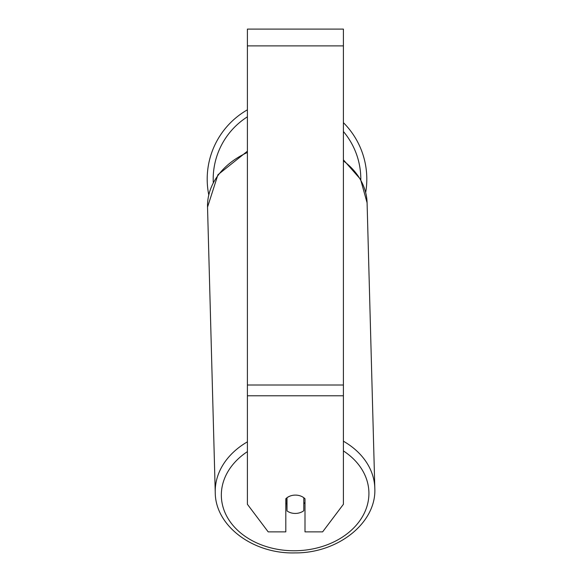 <?xml version="1.0" encoding="UTF-8"?>
<svg xmlns="http://www.w3.org/2000/svg" width="582" height="582" viewBox="0 0 582 582"><rect width="100%" height="100%" fill="white"/><g stroke="black" fill="none" stroke-linecap="round" stroke-linejoin="round"><path stroke-width="0.87" d="M303.804 497.726L303.804 510.712A12.004 9.188 -1.5 0 1 295.401 513.44A12.004 9.188 -1.5 0 1 287.006 510.901L286.999 497.726M285.806 503.11A12.004 9.188 -1.5 0 0 286.817 503.961L287.006 510.901M287.006 497.77A12.004 9.188 -1.5 0 1 291.189 495.682M305.004 502.506A12.004 9.188 -1.5 0 1 303.804 503.626M286.817 503.961L286.817 497.872M343.409 395.796L343.409 29.1L247.401 29.1L247.401 504.288L268.186 531.868L285.806 531.868L285.806 498.774A12.004 9.196 0 0 1 305.004 498.774L305.004 531.868L322.624 531.868L343.409 504.288L343.409 395.796L247.401 395.796M343.409 122.657A79.807 79.807 0 0 1 365.692 192.409M208.756 194.803A79.807 79.807 0 0 1 247.401 109.823M247.401 441.84A79.807 61.125 178.5 0 0 215.245 492.518C215.304 526.274 253.607 554.18 295.096 552.9C337.764 553.307 376.67 522.876 374.808 488.203A79.807 61.125 178.5 0 0 343.409 441.207M343.409 450.919A73.805 56.534 -1.5 0 1 364.281 513.178A73.805 56.534 -1.5 0 1 295.132 550.754A73.805 56.534 -1.5 0 1 225.852 514.466A73.805 56.534 -1.5 0 1 247.401 451.632M215.245 492.518L207.534 207.141A79.807 61.125 -1.5 0 1 247.401 152.491M343.409 160.872A79.807 61.125 -1.5 0 1 367.089 202.827L374.808 488.203M343.409 45.898L247.401 45.898M343.409 385L247.401 385M247.401 116.829A73.805 73.805 0 0 0 213.267 182.384M360.804 179.794A73.805 73.805 0 0 0 360.811 179.111A73.805 73.805 0 0 0 343.409 131.51M207.534 207.141L217.923 174.76L247.401 151.211M343.409 159.854L360.556 179.336L367.089 202.827"/></g></svg>
